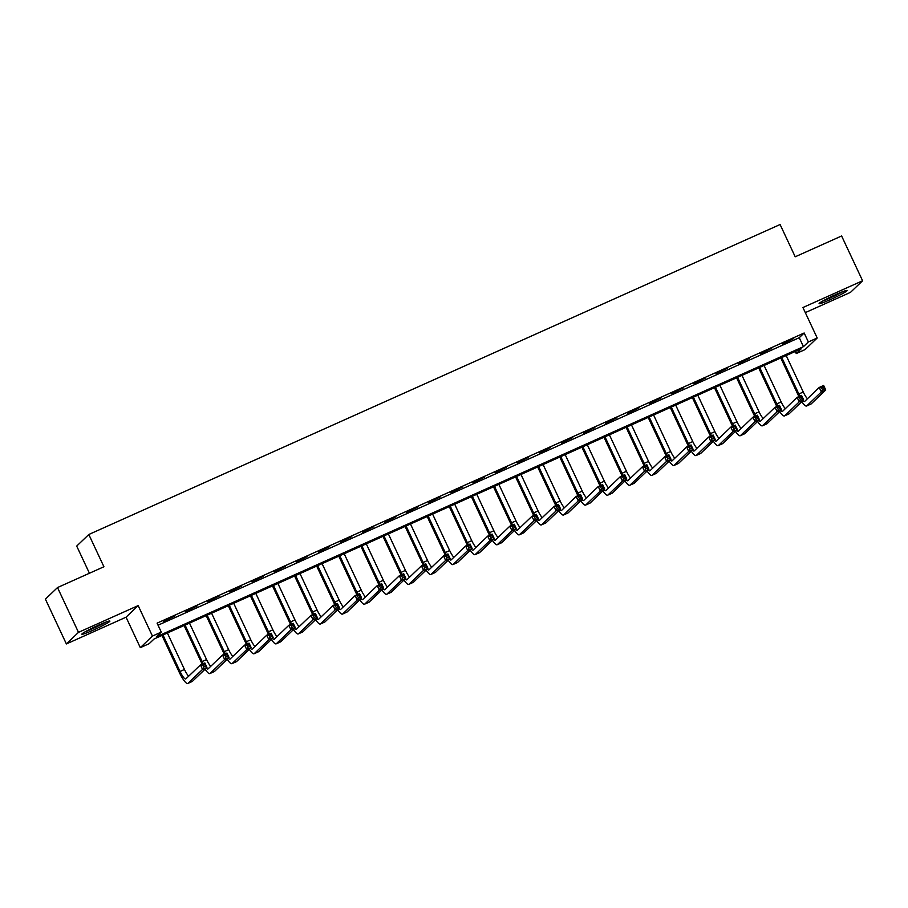 <?xml version="1.0" encoding="UTF-8"?>
<svg xmlns="http://www.w3.org/2000/svg" width="908" height="908" viewBox="0 0 908 908"><rect width="100%" height="100%" fill="white"/><g stroke="black" fill="none" stroke-linecap="round" stroke-linejoin="round"><path stroke-width="1.36" d="M93.32 630.095A15.481 1.158 154.9 0 0 109.879 621.083A15.481 1.158 154.9 0 0 98.427 625.203A15.481 1.158 154.9 0 0 81.856 634.215A15.481 1.158 154.9 0 0 93.32 630.095M830.559 299.515A15.481 1.158 154.9 0 0 847.13 290.503A15.481 1.158 154.9 0 0 835.666 294.623A15.481 1.158 154.9 0 0 819.095 303.635A15.481 1.158 154.9 0 0 830.559 299.515M149.162 643.693L140.32 647.654L152.442 636.065L161.284 632.104L156.369 636.803L803.444 346.652L808.358 341.953L817.2 337.992L805.09 349.58L796.248 353.541L801.162 348.842L154.076 638.994L149.162 643.693M126.053 617.19L138.164 605.602L78.497 632.354L57.51 587.555L45.4 599.144L66.386 643.942L126.053 617.19L140.32 647.654M89.427 573.254L76.703 546.083L88.814 534.494L780.097 224.526L795.204 256.782L841.614 235.978L862.6 280.765L802.933 307.528L817.2 337.992M805.317 312.613L850.49 292.365L862.6 280.765M795.283 351.475L796.248 353.541M78.497 632.354L66.386 643.942M158.049 625.203L799.256 337.697L804.159 332.998L157.084 623.138L161.284 632.104M793.774 338.446L782.344 343.984L793.774 338.446M771.664 348.354L760.246 353.893L771.664 348.354M749.565 358.263L738.147 363.802L749.565 358.263M727.467 368.171L716.037 373.71L727.467 368.171M705.368 378.08L693.939 383.619L705.368 378.08M683.27 387.988L671.841 393.527L683.27 387.988M661.172 397.897L649.742 403.436L661.172 397.897M639.073 407.805L627.644 413.356L639.073 407.805M616.975 417.725L605.545 423.264L616.975 417.725M594.865 427.634L583.447 433.173L594.865 427.634M572.766 437.543L561.348 443.081L572.766 437.543M550.668 447.451L539.25 452.99L550.668 447.451M528.569 457.36L517.14 462.898L528.569 457.36M506.471 467.268L495.042 472.807L506.471 467.268M484.373 477.177L472.943 482.716L484.373 477.177M462.274 487.085L450.845 492.624L462.274 487.085M440.176 496.994L428.746 502.533L440.176 496.994M418.077 506.902L406.648 512.441L418.077 506.902M395.967 516.811L384.549 522.35L395.967 516.811M373.869 526.719L362.451 532.258L373.869 526.719M351.771 536.628L340.341 542.178L351.771 536.628M329.672 546.548L318.243 552.087L329.672 546.548M307.574 556.456L296.144 561.995L307.574 556.456M285.475 566.365L274.046 571.904L285.475 566.365M263.377 576.274L251.947 581.812L263.377 576.274M241.278 586.182L229.849 591.721L241.278 586.182M219.168 596.091L207.75 601.629L219.168 596.091M197.07 605.999L185.652 611.538L197.07 605.999M174.972 615.908L163.553 621.447L174.972 615.908M138.164 605.602L152.442 636.065M804.159 332.998L808.358 341.953M57.51 587.555L103.921 566.751L88.814 534.494M799.256 337.697L803.444 346.652M798.904 396.58A14.88 3.212 65.8 0 1 798.03 394.776L780.789 357.979M786.192 355.561L803.262 392.018A9.92 2.145 -114.2 0 0 807.45 398.737M781.765 357.536L798.847 393.993A9.92 2.145 -114.2 0 0 799.914 396.126M802.899 400.587A9.92 2.145 -114.2 0 0 804.545 401.484A9.92 2.145 -114.2 0 0 804.681 401.393L819.232 387.466L823.647 385.48L825.747 389.963L811.196 403.89A14.88 3.212 65.8 0 1 810.992 404.026L806.565 406.012A14.88 3.212 65.8 0 1 801.798 401.642M824.226 388.806L823.386 387.012L821.615 387.807L822.455 389.6L824.226 388.806L825.747 389.963L821.331 391.95L806.781 405.865A14.88 3.212 65.8 0 1 806.565 406.012M822.455 389.6L821.331 391.95L819.232 387.466L821.615 387.807M823.386 387.012L823.647 385.48M776.805 406.489A14.88 3.212 65.8 0 1 775.92 404.684L758.691 367.888M764.082 365.47L781.164 401.926A9.92 2.145 -114.2 0 0 785.352 408.645M759.667 367.445L776.749 403.901A9.92 2.145 -114.2 0 0 777.815 406.035M780.801 410.495A9.92 2.145 -114.2 0 0 782.435 411.392A9.92 2.145 -114.2 0 0 782.582 411.301L797.133 397.375L801.548 395.389L803.648 399.872L789.097 413.798A14.88 3.212 65.8 0 1 788.893 413.935L784.467 415.921A14.88 3.212 65.8 0 1 779.7 411.551M802.116 398.714L801.276 396.921L799.517 397.715L800.357 399.509L802.116 398.714L803.648 399.872L799.233 401.858L784.682 415.773A14.88 3.212 65.8 0 1 784.467 415.921M800.357 399.509L799.233 401.858L797.133 397.375L799.517 397.715M801.276 396.921L801.548 395.389M754.707 416.397A14.88 3.212 65.8 0 1 753.822 414.593L736.592 377.796M741.984 375.379L759.065 411.835A9.92 2.145 -114.2 0 0 763.253 418.554M737.568 377.353L754.639 413.81A9.92 2.145 -114.2 0 0 755.717 415.943M758.702 420.404A9.92 2.145 -114.2 0 0 760.337 421.301A9.92 2.145 -114.2 0 0 760.473 421.21L775.035 407.283L779.45 405.297L781.55 409.78L766.999 423.707A14.88 3.212 65.8 0 1 766.795 423.843L762.368 425.829A14.88 3.212 65.8 0 1 757.601 421.46M780.017 408.623L779.178 406.829L777.418 407.624L778.258 409.417L780.017 408.623L781.55 409.78L777.135 411.767L762.572 425.682A14.88 3.212 65.8 0 1 762.368 425.829M778.258 409.417L777.135 411.767L775.035 407.283L777.418 407.624M779.178 406.829L779.45 405.297M732.608 426.306A14.88 3.212 65.8 0 1 731.723 424.501L714.482 387.705M719.885 385.287L736.967 421.743A9.92 2.145 -114.2 0 0 741.155 428.462M715.47 387.262L732.54 423.718A9.92 2.145 -114.2 0 0 733.619 425.852M736.604 430.313A9.92 2.145 -114.2 0 0 738.238 431.209A9.92 2.145 -114.2 0 0 738.374 431.118L752.936 417.192L757.351 415.206L759.451 419.689L744.9 433.615A14.88 3.212 65.8 0 1 744.696 433.752L740.27 435.738A14.88 3.212 65.8 0 1 735.503 431.368M757.919 418.531L757.079 416.738L755.308 417.532L756.148 419.326L757.919 418.531L759.451 419.689L755.036 421.675L740.474 435.602A14.88 3.212 65.8 0 1 740.27 435.738M756.148 419.326L755.036 421.675L752.936 417.192L755.308 417.532M757.079 416.738L757.351 415.206M710.499 436.215A14.88 3.212 65.8 0 1 709.625 434.41L692.384 397.613M697.787 395.196L714.868 431.652A9.92 2.145 -114.2 0 0 719.057 438.371M693.371 397.171L710.442 433.627A9.92 2.145 -114.2 0 0 711.52 435.761M714.505 440.221A9.92 2.145 -114.2 0 0 716.14 441.118A9.92 2.145 -114.2 0 0 716.276 441.027L730.838 427.101L735.253 425.126L737.353 429.598L722.802 443.524A14.88 3.212 65.8 0 1 722.586 443.66L718.171 445.646A14.88 3.212 65.8 0 1 713.404 441.277M735.82 428.44L734.981 426.647L733.21 427.441L734.05 429.234L735.82 428.44L737.353 429.598L732.926 431.584L718.376 445.51A14.88 3.212 65.8 0 1 718.171 445.646M734.05 429.234L732.926 431.584L730.838 427.101L733.21 427.441M734.981 426.647L735.253 425.126M822.625 301.104A15.379 1.146 154.9 0 0 842.942 291.593M841.58 292.115A13.393 0.999 -25.1 0 1 823.896 300.4M104.329 622.695A13.393 0.999 -25.1 0 1 92.991 628.325A13.393 0.999 -25.1 0 1 86.646 630.981M85.375 631.684A15.379 1.146 154.9 0 0 92.661 628.642A15.379 1.146 154.9 0 0 105.691 622.173M688.4 446.123A14.88 3.212 65.8 0 1 687.526 444.33L670.286 407.522M675.688 405.104L692.77 441.56A9.92 2.145 -114.2 0 0 696.947 448.28M671.273 407.09L688.343 443.547A9.92 2.145 -114.2 0 0 689.41 445.669M692.407 450.13A9.92 2.145 -114.2 0 0 694.041 451.026A9.92 2.145 -114.2 0 0 694.177 450.935L708.728 437.009L713.155 435.034L715.254 439.506L700.692 453.433A14.88 3.212 65.8 0 1 700.488 453.569L696.073 455.555A14.88 3.212 65.8 0 1 691.306 451.185M713.722 438.348L712.882 436.566L711.112 437.35L711.951 439.143L713.722 438.348L715.254 439.506L710.828 441.492L696.277 455.419A14.88 3.212 65.8 0 1 696.073 455.555M711.951 439.143L710.828 441.492L708.728 437.009L711.112 437.35M712.882 436.566L713.155 435.034M666.302 456.032A14.88 3.212 65.8 0 1 665.428 454.238L648.187 417.43M653.59 415.013L670.66 451.469A9.92 2.145 -114.2 0 0 674.848 458.188M649.163 416.999L666.245 453.455A9.92 2.145 -114.2 0 0 667.312 455.589M670.308 460.038A9.92 2.145 -114.2 0 0 671.943 460.935A9.92 2.145 -114.2 0 0 672.079 460.844L686.63 446.918L691.056 444.943L693.156 449.415L678.594 463.341A14.88 3.212 65.8 0 1 678.39 463.477L673.974 465.464A14.88 3.212 65.8 0 1 669.196 461.094M691.624 448.268L690.784 446.475L689.013 447.258L689.853 449.051L691.624 448.268L693.156 449.415L688.729 451.401L674.179 465.327A14.88 3.212 65.8 0 1 673.974 465.464M689.853 449.051L688.729 451.401L686.63 446.918L689.013 447.258M690.784 446.475L691.056 444.943M644.203 465.952A14.88 3.212 65.8 0 1 643.329 464.147L626.089 427.339M631.491 424.921L648.562 461.377A9.92 2.145 -114.2 0 0 652.75 468.097M627.065 426.908L644.147 463.364A9.92 2.145 -114.2 0 0 645.213 465.498M648.21 469.958A9.92 2.145 -114.2 0 0 649.844 470.843A9.92 2.145 -114.2 0 0 649.98 470.753L664.531 456.826L668.958 454.851L671.057 459.334L656.495 473.25A14.88 3.212 65.8 0 1 656.291 473.397L651.876 475.372A14.88 3.212 65.8 0 1 647.098 471.014M669.525 458.177L668.685 456.384L666.915 457.178L667.755 458.96L669.525 458.177L671.057 459.334L666.631 461.309L652.08 475.236A14.88 3.212 65.8 0 1 651.876 475.372M667.755 458.96L666.631 461.309L664.531 456.826L666.915 457.178M668.685 456.384L668.958 454.851M622.105 475.86A14.88 3.212 65.8 0 1 621.231 474.055L603.99 437.247M609.393 434.83L626.463 471.286A9.92 2.145 -114.2 0 0 630.651 478.017M604.966 436.816L622.048 473.272A9.92 2.145 -114.2 0 0 623.115 475.406M626.1 479.867A9.92 2.145 -114.2 0 0 627.746 480.752A9.92 2.145 -114.2 0 0 627.882 480.661L642.433 466.746L646.859 464.76L648.948 469.243L634.397 483.158A14.88 3.212 65.8 0 1 634.193 483.306L629.766 485.281A14.88 3.212 65.8 0 1 624.999 480.922M647.427 468.085L646.587 466.292L644.816 467.087L645.656 468.88L647.427 468.085L648.948 469.243L644.532 471.218L629.982 485.144A14.88 3.212 65.8 0 1 629.766 485.281M645.656 468.88L644.532 471.218L642.433 466.746L644.816 467.087M646.587 466.292L646.859 464.76M600.006 485.769A14.88 3.212 65.8 0 1 599.132 483.964L581.892 447.167M587.283 444.738L604.365 481.195A9.92 2.145 -114.2 0 0 608.553 487.925M582.868 446.725L599.95 483.181A9.92 2.145 -114.2 0 0 601.017 485.315M604.002 489.775A9.92 2.145 -114.2 0 0 605.647 490.672A9.92 2.145 -114.2 0 0 605.784 490.57L620.334 476.655L624.749 474.668L626.849 479.152L612.298 493.067A14.88 3.212 65.8 0 1 612.094 493.214L607.668 495.189A14.88 3.212 65.8 0 1 602.901 490.831M625.317 477.994L624.488 476.201L622.718 476.995L623.558 478.788L625.317 477.994L626.849 479.152L622.434 481.126L607.883 495.053A14.88 3.212 65.8 0 1 607.668 495.189M623.558 478.788L622.434 481.126L620.334 476.655L622.718 476.995M624.488 476.201L624.749 474.668M577.908 495.677A14.88 3.212 65.8 0 1 577.023 493.873L559.793 457.076M565.185 454.647L582.266 491.103A9.92 2.145 -114.2 0 0 586.455 497.834M560.769 456.633L577.851 493.089A9.92 2.145 -114.2 0 0 578.918 495.223M581.903 499.684A9.92 2.145 -114.2 0 0 583.538 500.58A9.92 2.145 -114.2 0 0 583.685 500.478L598.236 486.563L602.651 484.577L604.751 489.06L590.2 502.975A14.88 3.212 65.8 0 1 589.996 503.123L585.569 505.098A14.88 3.212 65.8 0 1 580.802 500.739M603.218 487.902L602.379 486.109L600.619 486.904L601.459 488.697L603.218 487.902L604.751 489.06L600.336 491.035L585.774 504.962A14.88 3.212 65.8 0 1 585.569 505.098M601.459 488.697L600.336 491.035L598.236 486.563L600.619 486.904M602.379 486.109L602.651 484.577M555.809 505.586A14.88 3.212 65.8 0 1 554.924 503.781L537.684 466.984M543.086 464.555L560.168 501.012A9.92 2.145 -114.2 0 0 564.356 507.742M538.671 466.542L555.741 502.998A9.92 2.145 -114.2 0 0 556.82 505.132M559.805 509.592A9.92 2.145 -114.2 0 0 561.439 510.489A9.92 2.145 -114.2 0 0 561.575 510.387L576.137 496.472L580.553 494.485L582.652 498.969L568.102 512.895A14.88 3.212 65.8 0 1 567.897 513.031L563.471 515.018A14.88 3.212 65.8 0 1 558.704 510.648M581.12 497.811L580.28 496.018L578.521 496.812L579.349 498.606L581.12 497.811L582.652 498.969L578.237 500.944L563.675 514.87A14.88 3.212 65.8 0 1 563.471 515.018M579.349 498.606L578.237 500.944L576.137 496.472L578.521 496.812M580.28 496.018L580.553 494.485M533.7 515.494A14.88 3.212 65.8 0 1 532.826 513.69L515.585 476.893M520.988 474.464L538.069 510.92A9.92 2.145 -114.2 0 0 542.258 517.651M516.573 476.45L533.643 512.906A9.92 2.145 -114.2 0 0 534.721 515.04M537.706 519.501A9.92 2.145 -114.2 0 0 539.341 520.398A9.92 2.145 -114.2 0 0 539.477 520.307L554.039 506.38L558.454 504.394L560.554 508.877L546.003 522.804A14.88 3.212 65.8 0 1 545.787 522.94L541.372 524.926A14.88 3.212 65.8 0 1 536.605 520.556M559.022 507.72L558.182 505.926L556.411 506.721L557.251 508.514L559.022 507.72L560.554 508.877L556.139 510.864L541.577 524.779A14.88 3.212 65.8 0 1 541.372 524.926M557.251 508.514L556.139 510.864L554.039 506.38L556.411 506.721M558.182 505.926L558.454 504.394M511.601 525.403A14.88 3.212 65.8 0 1 510.727 523.598L493.487 486.801M498.889 484.384L515.971 520.84A9.92 2.145 -114.2 0 0 520.148 527.559M494.474 486.359L511.544 522.815A9.92 2.145 -114.2 0 0 512.611 524.949M515.608 529.409A9.92 2.145 -114.2 0 0 517.242 530.306A9.92 2.145 -114.2 0 0 517.378 530.215L531.94 516.289L536.356 514.303L538.455 518.786L523.905 532.712A14.88 3.212 65.8 0 1 523.689 532.848L519.274 534.835A14.88 3.212 65.8 0 1 514.507 530.465M536.923 517.628L536.083 515.835L534.313 516.629L535.153 518.423L536.923 517.628L538.455 518.786L534.029 520.772L519.478 534.687A14.88 3.212 65.8 0 1 519.274 534.835M535.153 518.423L534.029 520.772L531.94 516.289L534.313 516.629M536.083 515.835L536.356 514.303M489.503 535.311A14.88 3.212 65.8 0 1 488.629 533.507L471.388 496.71M476.791 494.293L493.861 530.749A9.92 2.145 -114.2 0 0 498.049 537.468M472.364 496.267L489.446 532.724A9.92 2.145 -114.2 0 0 490.513 534.857M493.509 539.318A9.92 2.145 -114.2 0 0 495.144 540.215A9.92 2.145 -114.2 0 0 495.28 540.124L509.831 526.197L514.257 524.211L516.357 528.694L501.795 542.621A14.88 3.212 65.8 0 1 501.591 542.757L497.175 544.743A14.88 3.212 65.8 0 1 492.408 540.374M514.825 527.537L513.985 525.743L512.214 526.538L513.054 528.331L514.825 527.537L516.357 528.694L511.93 530.681L497.38 544.596A14.88 3.212 65.8 0 1 497.175 544.743M513.054 528.331L511.93 530.681L509.831 526.197L512.214 526.538M513.985 525.743L514.257 524.211M467.404 545.22A14.88 3.212 65.8 0 1 466.53 543.415L449.29 506.619M454.692 504.201L471.763 540.657A9.92 2.145 -114.2 0 0 475.951 547.376M450.266 506.176L467.348 542.632A9.92 2.145 -114.2 0 0 468.414 544.766M471.411 549.226A9.92 2.145 -114.2 0 0 473.045 550.123A9.92 2.145 -114.2 0 0 473.181 550.032L487.732 536.106L492.159 534.12L494.258 538.603L479.696 552.529A14.88 3.212 65.8 0 1 479.492 552.666L475.077 554.652A14.88 3.212 65.8 0 1 470.299 550.282M492.726 537.445L491.886 535.652L490.116 536.446L490.956 538.24L492.726 537.445L494.258 538.603L489.832 540.589L475.281 554.504A14.88 3.212 65.8 0 1 475.077 554.652M490.956 538.24L489.832 540.589L487.732 536.106L490.116 536.446M491.886 535.652L492.159 534.12M445.306 555.129A14.88 3.212 65.8 0 1 444.432 553.324L427.191 516.527M432.594 514.11L449.664 550.566A9.92 2.145 -114.2 0 0 453.852 557.285M428.167 516.084L445.249 552.541A9.92 2.145 -114.2 0 0 446.316 554.674M449.312 559.135A9.92 2.145 -114.2 0 0 450.947 560.032A9.92 2.145 -114.2 0 0 451.083 559.941L465.634 546.014L470.06 544.04L472.149 548.511L457.598 562.438A14.88 3.212 65.8 0 1 457.394 562.574L452.979 564.56A14.88 3.212 65.8 0 1 448.2 560.191M470.628 547.354L469.788 545.56L468.017 546.355L468.857 548.148L470.628 547.354L472.149 548.511L467.734 550.498L453.183 564.424A14.88 3.212 65.8 0 1 452.979 564.56M468.857 548.148L467.734 550.498L465.634 546.014L468.017 546.355M469.788 545.56L470.06 544.04M423.207 565.037A14.88 3.212 65.8 0 1 422.334 563.232L405.093 526.436M410.495 524.018L427.566 560.474A9.92 2.145 -114.2 0 0 431.754 567.194M406.069 525.993L423.151 562.449A9.92 2.145 -114.2 0 0 424.218 564.583M427.203 569.044A9.92 2.145 -114.2 0 0 428.848 569.94A9.92 2.145 -114.2 0 0 428.985 569.849L443.535 555.923L447.95 553.948L450.05 558.42L435.5 572.346A14.88 3.212 65.8 0 1 435.295 572.483L430.869 574.469A14.88 3.212 65.8 0 1 426.102 570.099M448.529 557.262L447.689 555.48L445.919 556.264L446.759 558.057L448.529 557.262L450.05 558.42L445.635 560.406L431.084 574.333A14.88 3.212 65.8 0 1 430.869 574.469M446.759 558.057L445.635 560.406L443.535 555.923L445.919 556.264M447.689 555.48L447.95 553.948M401.109 574.946A14.88 3.212 65.8 0 1 400.224 573.152L382.994 536.344M388.386 533.927L405.467 570.383A9.92 2.145 -114.2 0 0 409.656 577.102M383.971 535.913L401.052 572.369A9.92 2.145 -114.2 0 0 402.119 574.492M405.104 578.952A9.92 2.145 -114.2 0 0 406.739 579.849A9.92 2.145 -114.2 0 0 406.886 579.758L421.437 565.832L425.852 563.857L427.952 568.329L413.401 582.255A14.88 3.212 65.8 0 1 413.197 582.391L408.77 584.377A14.88 3.212 65.8 0 1 404.003 580.008M426.419 567.171L425.58 565.389L423.82 566.172L424.66 567.965L426.419 567.171L427.952 568.329L423.537 570.315L408.986 584.241A14.88 3.212 65.8 0 1 408.77 584.377M424.66 567.965L423.537 570.315L421.437 565.832L423.82 566.172M425.58 565.389L425.852 563.857M379.011 584.854A14.88 3.212 65.8 0 1 378.125 583.061L360.896 546.253M366.287 543.835L383.369 580.291A9.92 2.145 -114.2 0 0 387.557 587.011M361.872 545.822L378.942 582.278A9.92 2.145 -114.2 0 0 380.021 584.411M383.006 588.861A9.92 2.145 -114.2 0 0 384.64 589.757A9.92 2.145 -114.2 0 0 384.788 589.667L399.338 575.74L403.754 573.765L405.853 578.237L391.303 592.164A14.88 3.212 65.8 0 1 391.098 592.311L386.672 594.286A14.88 3.212 65.8 0 1 381.905 589.916M404.321 577.091L403.481 575.297L401.722 576.092L402.562 577.874L404.321 577.091L405.853 578.237L401.438 580.223L386.876 594.15A14.88 3.212 65.8 0 1 386.672 594.286M402.562 577.874L401.438 580.223L399.338 575.74L401.722 576.092M403.481 575.297L403.754 573.765M356.912 594.774A14.88 3.212 65.8 0 1 356.027 592.969L338.786 556.161M344.189 553.744L361.271 590.2A9.92 2.145 -114.2 0 0 365.459 596.919M339.774 555.73L356.844 592.186A9.92 2.145 -114.2 0 0 357.922 594.32M360.907 598.781A9.92 2.145 -114.2 0 0 362.542 599.666A9.92 2.145 -114.2 0 0 362.678 599.575L377.24 585.649L381.655 583.674L383.755 588.157L369.204 602.072A14.88 3.212 65.8 0 1 369 602.22L364.573 604.195A14.88 3.212 65.8 0 1 359.806 599.836M382.223 586.999L381.383 585.206L379.612 586L380.452 587.782L382.223 586.999L383.755 588.157L379.34 590.132L364.778 604.058A14.88 3.212 65.8 0 1 364.573 604.195M380.452 587.782L379.34 590.132L377.24 585.649L379.612 586M381.383 585.206L381.655 583.674M334.802 604.683A14.88 3.212 65.8 0 1 333.928 602.878L316.688 566.07M322.09 563.652L339.172 600.109A9.92 2.145 -114.2 0 0 343.36 606.839M317.675 565.639L334.746 602.095A9.92 2.145 -114.2 0 0 335.824 604.229M338.809 608.689A9.92 2.145 -114.2 0 0 340.443 609.574A9.92 2.145 -114.2 0 0 340.579 609.484L355.141 595.569L359.557 593.582L361.656 598.066L347.106 611.981A14.88 3.212 65.8 0 1 346.89 612.128L342.475 614.103A14.88 3.212 65.8 0 1 337.708 609.745M360.124 596.908L359.284 595.115L357.514 595.909L358.354 597.702L360.124 596.908L361.656 598.066L357.23 600.04L342.679 613.967A14.88 3.212 65.8 0 1 342.475 614.103M358.354 597.702L357.23 600.04L355.141 595.569L357.514 595.909M359.284 595.115L359.557 593.582M312.704 614.591A14.88 3.212 65.8 0 1 311.83 612.786L294.589 575.99M299.992 573.561L317.074 610.017A9.92 2.145 -114.2 0 0 321.25 616.748M295.577 575.547L312.647 612.003A9.92 2.145 -114.2 0 0 313.714 614.137M316.71 618.598A9.92 2.145 -114.2 0 0 318.345 619.494A9.92 2.145 -114.2 0 0 318.481 619.392L333.032 605.477L337.458 603.491L339.558 607.974L324.996 621.889A14.88 3.212 65.8 0 1 324.792 622.037L320.376 624.012A14.88 3.212 65.8 0 1 315.609 619.653M338.026 606.816L337.186 605.023L335.415 605.818L336.255 607.611L338.026 606.816L339.558 607.974L335.131 609.949L320.581 623.875A14.88 3.212 65.8 0 1 320.376 624.012M336.255 607.611L335.131 609.949L333.032 605.477L335.415 605.818M337.186 605.023L337.458 603.491M290.605 624.5A14.88 3.212 65.8 0 1 289.731 622.695L272.491 585.898M277.893 583.469L294.964 619.926A9.92 2.145 -114.2 0 0 299.152 626.656M273.467 585.456L290.549 621.912A9.92 2.145 -114.2 0 0 291.616 624.046M294.612 628.506A9.92 2.145 -114.2 0 0 296.246 629.403A9.92 2.145 -114.2 0 0 296.383 629.301L310.933 615.386L315.36 613.399L317.459 617.883L302.897 631.798A14.88 3.212 65.8 0 1 302.693 631.945L298.278 633.92A14.88 3.212 65.8 0 1 293.5 629.562M315.927 616.725L315.087 614.932L313.317 615.726L314.157 617.519L315.927 616.725L317.459 617.883L313.033 619.858L298.482 633.784A14.88 3.212 65.8 0 1 298.278 633.92M314.157 617.519L313.033 619.858L310.933 615.386L313.317 615.726M315.087 614.932L315.36 613.399M268.507 634.408A14.88 3.212 65.8 0 1 267.633 632.604L250.392 595.807M255.795 593.378L272.865 629.834A9.92 2.145 -114.2 0 0 277.053 636.565M251.368 595.364L268.45 631.82A9.92 2.145 -114.2 0 0 269.517 633.954M272.514 638.415A9.92 2.145 -114.2 0 0 274.148 639.311A9.92 2.145 -114.2 0 0 274.284 639.209L288.835 625.294L293.261 623.308L295.361 627.791L280.799 641.718A14.88 3.212 65.8 0 1 280.595 641.854L276.18 643.84A14.88 3.212 65.8 0 1 271.401 639.47M293.829 626.634L292.989 624.84L291.218 625.635L292.058 627.428L293.829 626.634L295.361 627.791L290.935 629.766L276.384 643.693A14.88 3.212 65.8 0 1 276.18 643.84M292.058 627.428L290.935 629.766L288.835 625.294L291.218 625.635M292.989 624.84L293.261 623.308M246.409 644.317A14.88 3.212 65.8 0 1 245.535 642.512L228.294 605.715M233.697 603.287L250.767 639.754A9.92 2.145 -114.2 0 0 254.955 646.473M229.27 605.273L246.352 641.729A9.92 2.145 -114.2 0 0 247.419 643.863M250.404 648.323A9.92 2.145 -114.2 0 0 252.049 649.22A9.92 2.145 -114.2 0 0 252.186 649.129L266.736 635.203L271.163 633.216L273.251 637.7L258.701 651.626A14.88 3.212 65.8 0 1 258.496 651.762L254.081 653.749A14.88 3.212 65.8 0 1 249.303 649.379M271.73 636.542L270.89 634.749L269.12 635.543L269.96 637.337L271.73 636.542L273.251 637.7L268.836 639.686L254.285 653.601A14.88 3.212 65.8 0 1 254.081 653.749M269.96 637.337L268.836 639.686L266.736 635.203L269.12 635.543M270.89 634.749L271.163 633.216M224.31 654.225A14.88 3.212 65.8 0 1 223.436 652.421L206.195 615.624M211.587 613.206L228.668 649.663A9.92 2.145 -114.2 0 0 232.857 656.382M207.172 615.181L224.253 651.638A9.92 2.145 -114.2 0 0 225.32 653.771M228.305 658.232A9.92 2.145 -114.2 0 0 229.951 659.129A9.92 2.145 -114.2 0 0 230.087 659.038L244.638 645.111L249.053 643.125L251.153 647.608L236.602 661.535A14.88 3.212 65.8 0 1 236.398 661.671L231.971 663.657A14.88 3.212 65.8 0 1 227.204 659.287M249.621 646.451L248.792 644.657L247.021 645.452L247.861 647.245L249.621 646.451L251.153 647.608L246.738 649.595L232.187 663.51A14.88 3.212 65.8 0 1 231.971 663.657M247.861 647.245L246.738 649.595L244.638 645.111L247.021 645.452M248.792 644.657L249.053 643.125M202.212 664.134A14.88 3.212 65.8 0 1 201.326 662.329L184.097 625.533M189.488 623.115L206.57 659.571A9.92 2.145 -114.2 0 0 210.758 666.29M185.073 625.09L202.155 661.546A9.92 2.145 -114.2 0 0 203.222 663.68M206.207 668.14A9.92 2.145 -114.2 0 0 207.841 669.037A9.92 2.145 -114.2 0 0 207.989 668.946L222.539 655.02L226.955 653.034L229.054 657.517L214.504 671.443A14.88 3.212 65.8 0 1 214.299 671.58L209.873 673.566A14.88 3.212 65.8 0 1 205.106 669.196M227.522 656.359L226.682 654.566L224.923 655.36L225.763 657.154L227.522 656.359L229.054 657.517L224.639 659.503L210.077 673.418A14.88 3.212 65.8 0 1 209.873 673.566M225.763 657.154L224.639 659.503L222.539 655.02L224.923 655.36M226.682 654.566L226.955 653.034M162.975 634.998L180.045 671.455A9.92 2.145 -114.2 0 0 185.743 678.946A9.92 2.145 -114.2 0 0 185.879 678.855L200.441 664.928L204.856 662.942L206.956 667.425L202.541 669.412L187.979 683.327A14.88 3.212 65.8 0 1 187.774 683.474A14.88 3.212 65.8 0 1 179.228 672.238L161.987 635.441M167.39 633.024L184.472 669.48A9.92 2.145 -114.2 0 0 188.66 676.199M205.424 666.268L204.584 664.474L202.825 665.269L203.653 667.062L205.424 666.268L206.956 667.425L192.405 681.352A14.88 3.212 65.8 0 1 192.201 681.488L187.774 683.474M203.653 667.062L202.541 669.412L200.441 664.928L202.825 665.269M204.584 664.474L204.856 662.942M803.262 392.018L798.847 393.993M811.196 403.89L806.781 405.865M781.164 401.926L776.749 403.901M789.097 413.798L784.682 415.773M759.065 411.835L754.639 413.81M766.999 423.707L762.572 425.682M736.967 421.743L732.54 423.718M744.9 433.615L740.474 435.602M714.868 431.652L710.442 433.627M722.802 443.524L718.376 445.51M692.77 441.56L688.343 443.547M700.692 453.433L696.277 455.419M670.66 451.469L666.245 453.455M678.594 463.341L674.179 465.327M648.562 461.377L644.147 463.364M656.495 473.25L652.08 475.236M626.463 471.286L622.048 473.272M634.397 483.158L629.982 485.144M604.365 481.195L599.95 483.181M612.298 493.067L607.883 495.053M582.266 491.103L577.851 493.089M590.2 502.975L585.774 504.962M560.168 501.012L555.741 502.998M568.102 512.895L563.675 514.87M538.069 510.92L533.643 512.906M546.003 522.804L541.577 524.779M515.971 520.84L511.544 522.815M523.905 532.712L519.478 534.687M493.861 530.749L489.446 532.724M501.795 542.621L497.38 544.596M471.763 540.657L467.348 542.632M479.696 552.529L475.281 554.504M449.664 550.566L445.249 552.541M457.598 562.438L453.183 564.424M427.566 560.474L423.151 562.449M435.5 572.346L431.084 574.333M405.467 570.383L401.052 572.369M413.401 582.255L408.986 584.241M383.369 580.291L378.942 582.278M391.303 592.164L386.876 594.15M361.271 590.2L356.844 592.186M369.204 602.072L364.778 604.058M339.172 600.109L334.746 602.095M347.106 611.981L342.679 613.967M317.074 610.017L312.647 612.003M324.996 621.889L320.581 623.875M294.964 619.926L290.549 621.912M302.897 631.798L298.482 633.784M272.865 629.834L268.45 631.82M280.799 641.718L276.384 643.693M250.767 639.754L246.352 641.729M258.701 651.626L254.285 653.601M228.668 649.663L224.253 651.638M236.602 661.535L232.187 663.51M206.57 659.571L202.155 661.546M214.504 671.443L210.077 673.418M184.472 669.48L180.045 671.455M192.405 681.352L187.979 683.327"/></g></svg>
